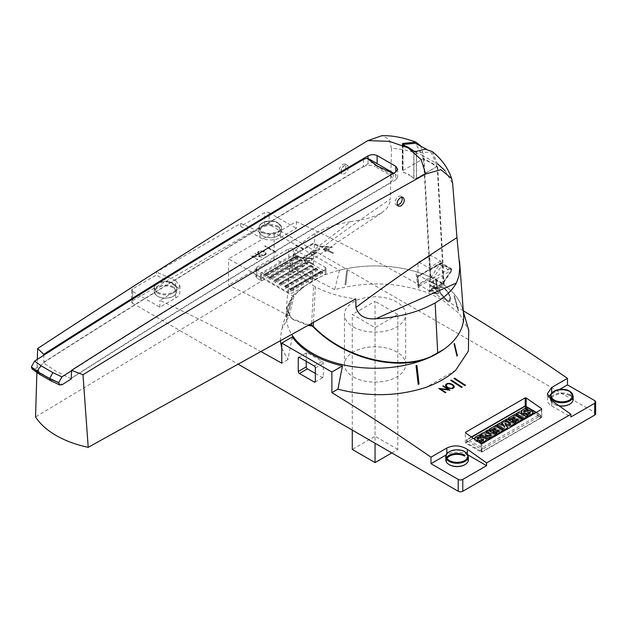 <?xml version="1.0" encoding="UTF-8"?>
<svg xmlns="http://www.w3.org/2000/svg" width="627" height="627" viewBox="0 0 627 627"><rect width="100%" height="100%" fill="white"/><g stroke="black" fill="none" stroke-linecap="round" stroke-linejoin="round"><path stroke-width="0.47" stroke-dasharray="3.13 2.35" d="M71.251 378.904L56.085 371.302L43.929 363.127A9656.396 5575.151 120 0 0 35.112 368.778L32.149 369.005M39.054 374.005L41.766 373.716L35.112 368.778M408.843 174.455L408.389 174.714L408.843 174.455L409.298 175.239L408.389 174.714A47.785 27.588 0 0 0 403.036 172.111A1.771 1.027 0 0 1 402.816 172.01A1.771 1.027 0 0 1 402.299 171.289A1.771 1.027 0 0 1 402.816 170.56L423.523 158.607L430.765 162.315L437.191 166.5L416.485 178.452A1.771 1.027 0 0 1 413.985 178.452A1.771 1.027 0 0 1 413.796 178.334A47.785 27.588 0 0 0 409.298 175.239M408.914 174.431L408.483 174.635L409.345 175.137L408.914 174.431L408.483 174.635A47.887 27.643 0 0 0 402.973 171.97A1.575 0.909 180 0 1 402.315 171.226A1.575 0.909 180 0 1 402.777 170.583L423.029 158.89A78.046 45.058 0 0 1 436.611 166.727L416.359 178.429A1.575 0.909 180 0 1 413.961 178.311A47.887 27.643 0 0 0 409.345 175.137M278.216 226.449A11.278 6.513 0 0 0 265.926 225.038A11.278 6.513 0 0 0 258.967 231.057A11.278 6.513 0 0 0 262.266 235.658L262.266 235.658A11.278 6.513 0 0 0 278.216 235.658A11.278 6.513 0 0 0 281.523 231.057A11.278 6.513 0 0 0 278.216 226.449M277.761 227.24A10.635 6.137 0 0 0 262.721 227.24A10.635 6.137 0 0 0 262.721 235.924A10.635 6.137 0 0 0 262.729 235.924A10.635 6.137 0 0 0 277.761 235.924A10.635 6.137 0 0 0 277.761 227.24M569.872 394.838A11.278 6.513 0 0 0 557.583 393.427A11.278 6.513 0 0 0 550.616 399.438M550.631 399.807A11.278 6.513 0 0 0 553.923 404.047L553.923 404.047A11.278 6.513 0 0 0 558.931 405.724M569.637 404.172A10.635 6.137 0 0 0 569.418 395.621A10.635 6.137 0 0 0 554.378 395.621A10.635 6.137 0 0 0 554.378 404.305L554.378 404.305A10.635 6.137 0 0 0 559.182 405.904M173.405 286.962A11.278 6.513 0 0 0 161.115 285.551A11.278 6.513 0 0 0 154.156 291.571A11.278 6.513 0 0 0 157.455 296.171L157.455 296.171A11.278 6.513 0 0 0 173.405 296.171A11.278 6.513 0 0 0 176.712 291.571A11.278 6.513 0 0 0 173.405 286.962M172.95 287.754A10.635 6.137 0 0 0 157.91 287.754A10.635 6.137 0 0 0 157.91 296.438L157.91 296.438A10.635 6.137 0 0 0 172.95 296.438A10.635 6.137 0 0 0 172.95 287.754M446.557 457.616A11.278 6.513 0 0 0 445.805 459.952M447.035 458.47A10.635 6.137 0 0 0 449.567 464.819M353.409 376.945A30.613 17.674 0 0 0 386.773 380.777A30.613 17.674 0 0 0 405.669 364.444A30.613 17.674 0 0 0 396.703 351.951A30.613 17.674 0 0 0 363.339 348.118A30.613 17.674 0 0 0 344.442 364.444A30.613 17.674 0 0 0 353.409 376.945M353.409 326.957A30.613 17.674 0 0 0 386.773 330.79A30.613 17.674 0 0 0 405.669 314.456A30.613 17.674 0 0 0 396.703 301.963A30.613 17.674 0 0 0 363.339 298.131A30.613 17.674 0 0 0 344.442 314.456A30.613 17.674 0 0 0 353.409 326.957M439.449 288.444L440.311 287.237L443.602 288.02C446.737 290.56 448.854 293.702 449.951 297.449L449.52 300.662L446.479 299.761L440.444 292.778L446.471 299.769L449.504 300.67L449.943 297.449C448.846 293.71 446.73 290.567 443.587 288.02L440.303 287.244L439.441 288.444L440.436 292.785L439.449 288.444M280.316 340.767L281.476 329.865L289.086 315.961L293.898 296.547A88.611 51.163 0 0 0 287.668 308.602A88.611 51.163 0 0 0 286.445 317.09A88.611 51.163 0 0 0 291.696 334.45M292.331 336.958L287.903 359.639L281.75 348.016M290.897 302.386L286.492 317.771A94.074 54.314 180 0 1 286.821 317.246L291.226 301.861A89.387 51.602 0 0 0 290.897 302.386L290.912 302.386A89.371 51.594 180 0 1 291.241 301.861L286.837 317.246A94.058 54.306 0 0 0 286.508 317.771L290.912 302.386M463.557 314.519A88.611 51.163 0 0 0 462.444 308.602A88.611 51.163 0 0 0 437.717 280.912A88.611 51.163 0 0 0 339.473 270.237L274.117 232.499L228.549 258.81L293.898 296.547A88.611 51.163 180 0 1 304.612 286.053L291.202 298.013L286.445 309.37L291.9 319.167L308.045 325.382M339.473 270.237L334.653 289.65C367.163 281.053 398.474 282.205 428.586 293.107L442.011 299.596L459.34 313.586L468.737 330.202M440.789 294.251L446.651 300.466L450.037 301.485L450.499 297.872C449.285 293.679 446.926 290.16 443.43 287.315L439.731 286.445L439.112 286.97L439.715 286.453L443.414 287.315C446.91 290.16 449.269 293.687 450.492 297.88L450.029 301.493L446.643 300.474L440.773 294.259C438.735 290.991 438.179 288.561 439.096 286.97C438.187 288.553 438.751 290.983 440.789 294.251M454.019 295.583L458.165 310.639A94.074 54.314 180 0 1 458.611 311.133L454.465 296.077A89.387 51.602 0 0 0 454.019 295.583L454.003 295.591A89.371 51.594 180 0 1 454.45 296.085L458.603 311.141A94.058 54.306 0 0 0 458.149 310.647L454.003 295.591M455.688 370.22L426.07 387.321M463.275 310.765A1933.394 1116.256 -120 0 0 431.015 291.696A1933.394 1116.256 -120 0 0 296.336 221.621L280.496 230.76C273.685 234.067 266.851 234.474 259.993 231.982A1933.394 1116.256 -120 0 0 240.737 223.392L156.429 272.071L156.429 275.057L132.618 288.804L132.618 300.647L264.547 224.482A3.221 1.857 180 0 1 269.101 224.482L594.709 412.464A3.221 1.857 180 0 1 595.65 413.781M324.59 249.977C323.979 248.966 324.629 248.59 326.542 248.848L326.542 249.899L324.59 249.977L324.183 249.46L326.542 249.844L326.542 248.794C324.629 248.543 323.979 248.919 324.59 249.922M326.542 248.848L326.542 249.899M326.542 249.844L326.542 248.794M323.266 249.334C325.084 247.736 326.62 247.751 327.874 249.381L328.713 248.895A1933.394 1116.256 60 0 1 329.465 249.272L327.96 250.142A1933.394 1116.256 60 0 1 333.493 252.932L332.741 253.371A1933.394 1116.256 -120 0 0 327.2 250.581L325.695 251.451A1933.394 1116.256 -120 0 0 324.935 251.074L325.781 250.588L323.25 249.444L325.781 250.643L324.935 251.129A1933.394 1116.256 60 0 1 325.695 251.505L327.2 250.581M327.2 250.635A1933.394 1116.256 60 0 1 332.741 253.418L333.493 252.987A1933.394 1116.256 -120 0 0 327.96 250.197L329.465 249.327A1933.394 1116.256 -120 0 0 328.713 248.95L327.874 249.436C326.62 247.806 325.084 247.79 323.266 249.381M303.711 260.62C305.529 259.022 307.065 259.045 308.319 260.667L309.166 260.181A1933.394 1116.256 60 0 1 309.918 260.558L308.406 261.435A1933.394 1116.256 60 0 1 313.947 264.218L313.194 264.657A1933.394 1116.256 -120 0 0 307.653 261.867L306.141 262.744A1933.394 1116.256 -120 0 0 305.388 262.36L306.227 261.874L303.703 260.738L306.227 261.929L305.388 262.415A1933.394 1116.256 60 0 1 306.141 262.791L307.653 261.921A1933.394 1116.256 60 0 1 313.194 264.704L313.947 264.273A1933.394 1116.256 -120 0 0 308.406 261.483L309.918 260.613A1933.394 1116.256 -120 0 0 309.166 260.236L308.319 260.722C307.065 259.092 305.529 259.076 303.711 260.675M305.035 261.263C304.432 260.252 305.083 259.876 306.995 260.134L306.995 261.185L305.035 261.263L304.636 260.754L306.995 261.13L306.995 260.08C305.083 259.829 304.432 260.205 305.035 261.208M306.995 260.134L306.995 261.185M306.995 261.13L306.995 260.08M397.377 205.107A5.008 2.892 -60 0 1 396.076 204.904A5.008 2.892 -60 0 1 395.041 202.615A5.008 2.892 -60 0 1 398.584 196.478A5.008 2.892 -60 0 1 401.092 196.227A5.008 2.892 -60 0 1 401.868 197.137M402.064 197.771A5.008 2.892 -60 0 1 402.126 198.524A5.008 2.892 -60 0 1 398.584 204.661M348.236 167.409A5.008 2.892 120 0 0 347.201 165.113A5.008 2.892 120 0 0 345.375 165.042A5.008 2.892 120 0 0 344.693 165.363A5.008 2.892 120 0 0 341.151 171.5A5.008 2.892 120 0 0 341.213 172.253A5.008 2.892 120 0 0 342.185 173.797A5.008 2.892 120 0 0 344.693 173.546A5.008 2.892 120 0 0 348.236 167.409M308.821 324.951L291.68 318.438L286.492 307.975L293.812 294.549L312.411 280.677L318.743 277.589A88.611 51.163 180 0 1 430.506 277.181L430.012 277.463L430.906 277.871L429.722 256.271L430.059 255.495L430.968 255.55L436.008 258.222L440.632 261.13L441.8 263.246L442.976 284.846L443.689 285.356L437.191 166.5M391.804 452.913L397.839 449.426L397.839 314.456L375.056 327.615L352.272 314.456L375.056 301.305L375.056 436.274L352.272 449.426M397.839 314.456L375.056 301.305M445.099 170.787L452.663 183.578M432.152 151.515L437.497 163.749L444.175 285.073A88.611 51.163 180 0 1 463.588 314.872M289.447 268.834L350.375 221.786C336.848 223.886 325.052 227.805 314.989 233.542C299.33 242.829 290.834 254.296 289.494 267.933L289.455 271.585L290.458 274.845L291.249 274.164L291.97 270.488C324.676 245.157 357.461 221.378 390.315 199.143L391.483 148.262C403.427 149.163 414.212 151.695 423.828 155.849L430.506 277.181M350.375 221.786L366.474 218.776L376.325 215.594L381.749 212.749L386.256 208.979L388.458 205.93L389.814 202.631L390.315 199.143M443.689 285.356L444.175 285.073M430.012 277.463L423.523 158.607M440.632 261.13L428.876 267.917L419.212 262.337A1.709 0.988 -120 0 0 418.358 262.251A1.709 0.988 -120 0 0 418.005 263.034L418.005 285.316L419.487 286.171A1.615 0.933 60 0 1 418.35 284.203L418.35 276.311A1.615 0.933 60 0 1 418.679 275.574A1.615 0.933 60 0 1 419.487 275.653L428.602 280.912A1.615 0.933 60 0 1 429.738 282.887L429.738 290.779A1.615 0.933 60 0 1 429.409 291.516A1.615 0.933 60 0 1 428.602 291.437L430.083 292.292L442.976 284.846M430.906 277.871L418.005 285.316M428.876 267.917A1.709 0.988 60 0 1 430.083 270.01L430.083 292.292M420.599 145.793L423.828 155.849M391.483 148.262L389.038 139.084L381.741 135.738M313.461 322.38L315.334 286.813A85.766 49.517 0 0 0 355.783 298.899M304.612 286.053L318.743 277.589M291.97 270.488L292.629 262.439A85.766 49.517 0 0 0 313.571 285.794L315.334 286.813M292.629 262.439L35.551 416.924M36.883 372.556L37.306 359.389M342.366 172.198L339.967 172.511C338.384 170.089 339.325 167.338 342.773 164.258L345.171 163.945C346.755 166.367 345.814 169.118 342.366 172.198M43.929 363.127L43.749 355.266M363.448 159.446L363.448 166.719A9655.001 5574.343 120 0 0 43.929 362.43M71.541 370.729A9666.153 5580.786 -60 0 1 390.77 175.223L392.236 174.04M369.507 159.258L375.299 165.324L375.299 166.672L390.77 175.607L393.223 179.04L390.77 182.488A9655.001 5574.343 -60 0 0 71.541 378.01M363.448 166.719C367.398 164.815 371.349 164.799 375.299 166.672M395.794 174.533L395.794 179.831L397.675 177.175L395.794 174.533L393.576 173.256M393.223 173.052L377.109 163.749C374.068 162.307 371.027 162.315 367.994 163.78A9655.001 5574.343 120 0 0 43.749 362.257M395.794 179.831A9655.001 5574.343 120 0 0 71.541 378.308M50.669 380.714L53.052 380.228L62.434 384.547M375.299 165.324L390.77 174.259L392.784 173.256M418.35 276.311L439.88 263.873L431.525 276.593A1.615 0.933 -120 0 0 432.661 278.568L419.487 286.171M429.738 290.779L443.101 283.428L442.466 283.169L450.821 271.115L441.706 265.848A1.615 0.933 120 0 0 442.16 264.531A1.615 0.933 0 0 0 439.88 264.531L441.706 265.848L433.351 277.91A1.615 0.933 120 0 1 432.661 278.568L441.776 283.827A1.615 0.933 -120 0 0 442.584 283.906A1.615 0.933 -120 0 0 442.921 283.169L451.275 270.456L429.738 282.887M428.602 291.437L441.776 283.827A1.615 0.933 -60 0 0 442.466 283.169L431.525 276.593L418.35 284.203M252.438 256.184L257.909 259.343L257.462 259.602L250.761 255.738L260.315 256.545L254.836 253.386L255.283 253.128L261.984 256.992L252.438 256.239L261.984 257.046L255.283 253.175L254.836 253.433L260.315 256.6L250.761 255.785L257.462 259.656L257.909 259.398L252.438 256.239M263.677 255.644L260.166 255.087L257.626 252.885L257.956 251.584L259.241 250.847L263.724 251.208L265.934 252.861L266.263 254.154L263.677 255.698L266.263 254.201L265.299 252.172L263.724 251.262L260.205 250.706L257.626 252.203L258.583 254.233L260.166 255.142L263.677 255.698M276.17 252.101L275.598 252.43L264.665 246.121L265.229 245.792L276.17 252.101L265.229 245.839L264.665 246.168L275.598 252.485L276.17 252.156M288.702 288.279A3.221 1.857 0 0 0 293.256 288.279L325.154 269.861A3.221 1.857 0 0 0 326.103 268.544A3.221 1.857 0 0 0 325.154 267.235L293.256 248.817A3.221 1.857 0 0 0 288.702 248.817L256.804 267.235A3.221 1.857 0 0 0 255.855 268.544A3.221 1.857 0 0 0 256.804 269.861L288.702 288.279L288.702 292.621A3.221 1.857 0 0 0 293.256 292.621L325.154 274.203A3.221 1.857 0 0 0 326.103 272.886A3.221 1.857 0 0 0 325.154 271.569L297.817 255.785A3.221 1.857 0 0 0 293.256 255.785L261.357 274.203A3.221 1.857 0 0 0 260.417 275.519A3.221 1.857 0 0 0 261.357 276.836L261.357 280.778A3.221 1.857 180 0 1 260.417 279.462A3.221 1.857 180 0 1 261.357 278.153L293.256 259.735A3.221 1.857 180 0 1 297.817 259.735L293.256 257.101A3.221 1.857 0 0 0 288.702 257.101L256.804 275.519A3.221 1.857 0 0 0 255.855 276.836A3.221 1.857 0 0 0 256.804 278.153L261.357 280.778M297.817 259.735L297.817 255.785M269.101 224.482L269.101 212.639A3.221 1.857 0 0 0 264.547 212.639L240.737 226.386L259.993 237.5A14.499 8.37 0 0 0 280.496 237.5L296.336 228.361L296.336 221.621M269.101 212.639L296.336 228.361M559.582 389.461L551.642 394.046A14.499 8.37 0 0 0 550.984 394.446M548.304 397.056A14.499 8.37 0 0 0 547.395 399.963A14.499 8.37 0 0 0 551.642 405.888L570.899 417.002M132.618 291.437L132.618 303.28A3.221 1.857 180 0 1 131.678 301.963L131.678 290.121A3.221 1.857 180 0 0 132.618 291.437L159.846 307.159L175.685 298.013A14.499 8.37 0 0 0 179.933 292.096A14.499 8.37 0 0 0 175.685 286.178L156.429 275.057M131.678 290.121A3.221 1.857 180 0 1 132.618 288.804M467.977 454.928L467.334 454.559A14.499 8.37 0 0 0 446.832 454.559L446.189 454.928M464.819 464.685A10.635 6.137 0 0 0 464.599 456.135M541.618 417.59L481.92 452.059L481.011 452.059L465.328 442.85L525.214 408.122L526.124 408.122L541.618 417.065L541.618 417.59L541.618 409.29L541.618 417.065M481.246 451.275L466.88 442.976A1.066 0.619 180 0 1 466.566 442.537A1.066 0.619 180 0 1 466.88 442.098L524.368 408.906A1.066 0.619 180 0 1 525.881 408.906L540.255 417.206A1.066 0.619 180 0 1 540.568 417.645A1.066 0.619 180 0 1 540.255 418.084L482.759 451.275A1.066 0.619 180 0 1 481.246 451.275L481.246 449.089L466.88 440.789A1.066 0.619 -60 0 1 467.632 439.48A1.066 0.619 -120 0 0 467.099 439.425A1.066 0.619 -120 0 0 466.88 439.919L466.88 442.098M431.744 288.984L431.925 288.31L433.759 288.326A92.13 53.193 180 0 1 435.428 289.141L438.038 292.127L438.014 293.467L436.267 293.389A93.533 54 0 0 0 434.597 292.574L431.885 289.666L434.582 292.582A93.517 53.993 180 0 1 436.259 293.397L438.007 293.475L438.03 292.135L435.42 289.149A92.114 53.177 0 0 0 433.743 288.334L431.917 288.318L431.87 289.674L431.737 288.992M433.555 292.198L434.668 293.013A93.682 54.087 180 0 1 436.376 293.844L437.944 294.087L438.696 293.326L437.975 291.21L435.357 288.71A91.981 53.107 0 0 0 433.649 287.871L431.415 288.012L431.94 290.599L431.415 288.012L433.641 287.879A91.965 53.099 180 0 1 435.35 288.718L437.967 291.218L438.688 293.334L437.936 294.087L436.368 293.851A93.666 54.079 0 0 0 434.66 293.021L433.547 292.206M263.324 255.346L265.746 253.951L264.837 252.367L263.293 251.474L260.55 250.949L258.136 252.344L259.045 253.927L263.324 255.393L259.045 253.982L258.136 252.399L260.55 251.004L264.837 252.422L265.746 253.998L263.324 255.393M293.162 254.805L303.084 249.076A1933.394 1116.256 -120 0 0 294.941 245.126L295.591 244.749A1933.394 1116.256 60 0 1 303.734 248.7L313.508 243.057A1933.394 1116.256 60 0 1 319.927 246.207L332.239 246.897L332.036 247.5L319.378 246.795A1933.394 1116.256 -120 0 0 313.359 243.832L294.612 254.664L313.359 243.887A1933.394 1116.256 60 0 1 319.378 246.842L332.036 247.555L332.239 246.944L319.927 246.254A1933.394 1116.256 -120 0 0 313.508 243.111L303.734 248.754A1933.394 1116.256 -120 0 0 295.591 244.804L294.941 245.181A1933.394 1116.256 60 0 1 303.084 249.131L293.162 254.86A1933.394 1116.256 60 0 1 299.824 258.128L299.824 258.081A1933.394 1116.256 -120 0 0 293.162 254.805L293.162 254.86M294.612 254.664A1933.394 1116.256 60 0 1 300.372 257.493L312.685 258.183L312.489 258.786L299.824 258.081M299.824 258.128L312.489 258.841L312.685 258.238L300.372 257.548A1933.394 1116.256 -120 0 0 294.612 254.711M313.837 251.231A1933.394 1116.256 60 0 1 314.488 251.552L313.187 252.305A1933.394 1116.256 -120 0 0 312.536 251.983L313.837 251.231L312.536 252.03A1933.394 1116.256 60 0 1 313.187 252.352L314.488 251.599A1933.394 1116.256 -120 0 0 313.837 251.278M317.097 250.048L315.789 250.8A1933.394 1116.256 -120 0 0 315.138 250.479L316.447 249.726A1933.394 1116.256 60 0 1 317.097 250.048L317.097 250.095A1933.394 1116.256 -120 0 0 316.447 249.773L315.138 250.526A1933.394 1116.256 60 0 1 315.789 250.847L317.097 250.095M319.049 248.221A1933.394 1116.256 60 0 1 319.699 248.543L318.398 249.295A1933.394 1116.256 -120 0 0 317.748 248.974L319.049 248.221L317.748 249.021A1933.394 1116.256 60 0 1 318.398 249.342L319.699 248.59A1933.394 1116.256 -120 0 0 319.049 248.268M305.365 256.819L304.064 257.572A1933.394 1116.256 -120 0 0 303.413 257.25L304.714 256.498A1933.394 1116.256 60 0 1 305.365 256.819L305.365 256.874A1933.394 1116.256 -120 0 0 304.714 256.545L303.413 257.297A1933.394 1116.256 60 0 1 304.064 257.626L305.365 256.874M307.316 254.993A1933.394 1116.256 60 0 1 307.975 255.314L306.666 256.067A1933.394 1116.256 -120 0 0 306.015 255.745L307.316 254.993L306.015 255.792A1933.394 1116.256 60 0 1 306.666 256.122L307.975 255.369A1933.394 1116.256 -120 0 0 307.316 255.04M310.577 253.81L309.276 254.562A1933.394 1116.256 -120 0 0 308.625 254.241L309.926 253.488A1933.394 1116.256 60 0 1 310.577 253.81L310.577 253.857A1933.394 1116.256 -120 0 0 309.926 253.535L308.625 254.288A1933.394 1116.256 60 0 1 309.276 254.609L310.577 253.857M315.922 252.853L310.937 252.587L311.815 255.228L315.922 252.853L311.815 255.275L310.937 252.642L315.922 252.908M310.224 252.234L317.176 252.61L311.447 255.918L310.224 252.234L311.447 255.965L317.176 252.665L310.224 252.289M442.819 386.067L442.819 386.114A1933.394 1116.256 60 0 1 448.289 389.688M440.413 389.006L449.857 390.292M445.444 392.784L445.891 392.58M438.743 388.419L438.743 388.474A1933.394 1116.256 60 0 1 445.444 392.839M448.532 383.685L451.268 384.398A1933.394 1116.256 60 0 1 452.812 385.409L453.721 387.125M447.325 384.014L448.532 383.74M446.643 384.406L447.325 384.061M446.118 385.135L446.643 384.461M454.246 386.514L454.238 387.306M453.917 387.894L454.238 387.361M452.631 388.638L453.917 387.948M445.601 384.853L446.565 387.094A1933.394 1116.256 60 0 1 448.14 388.129L450.374 388.803L452.631 388.685M464.944 385.613L465.516 385.339M454.011 378.473L454.011 378.52A1933.394 1116.256 60 0 1 464.944 385.668M450.703 380.377L450.703 380.432A1933.394 1116.256 60 0 1 461.637 387.572L462.209 387.243A1933.394 1116.256 -120 0 0 462.17 387.22M347.515 270.676A89.387 51.602 0 0 0 346.598 270.848A89.371 51.594 180 0 1 347.523 270.684L345.916 284.454A94.058 54.306 0 0 0 344.999 284.627L346.606 270.856L344.999 284.619A94.074 54.314 180 0 1 345.916 284.446L347.515 270.676M454.457 343.478L454.442 343.471A89.371 51.594 180 0 1 454.066 343.886L456.95 356.065A92.624 53.475 0 0 0 456.958 356.058L456.95 356.065M429.761 281.225L429.848 281.672A90.359 52.166 180 0 1 437.082 285.222L436.314 281.335A89.065 51.422 0 0 0 435.851 281.084L436.533 284.525A90.21 52.08 0 0 0 433.696 283.059L433.32 281.186A89.583 51.72 0 0 0 432.842 280.951L433.21 282.824A90.21 52.08 0 0 0 429.761 281.225L429.754 281.233A90.194 52.072 180 0 1 433.202 282.832L432.834 280.951A89.567 51.712 180 0 1 433.312 281.194L433.688 283.067A90.194 52.072 180 0 1 436.525 284.533L435.843 281.092A89.05 51.414 180 0 1 436.306 281.343L437.074 285.23A90.343 52.159 0 0 0 429.84 281.68L429.754 281.233M416.093 273.928L418.272 287.84A94.074 54.314 180 0 1 419.126 288.099A94.058 54.306 0 0 0 418.264 287.848L416.085 273.936A89.371 51.594 180 0 1 416.947 274.195L419.118 288.106L416.947 274.187A89.387 51.602 0 0 0 416.093 273.928M430.577 285.387L430.671 285.834A91.738 52.966 180 0 1 437.912 289.376L437.137 285.489A90.445 52.221 0 0 0 436.674 285.238L437.356 288.679A91.589 52.88 0 0 0 434.519 287.221L434.143 285.34A90.962 52.519 0 0 0 433.665 285.105L434.033 286.986A91.589 52.88 0 0 0 430.577 285.387L430.569 285.395A91.573 52.872 180 0 1 434.025 286.986L433.649 285.113A90.946 52.511 180 0 1 434.135 285.348L434.503 287.229A91.573 52.872 180 0 1 437.348 288.686L436.666 285.246A90.429 52.206 180 0 1 437.129 285.497L437.905 289.384A91.722 52.95 0 0 0 430.663 285.841L430.569 285.395M416.892 365.376L416.884 365.369A89.371 51.594 180 0 1 416.03 365.627L418.201 384.335A94.058 54.306 0 0 0 418.209 384.335L418.201 384.335M175.685 286.178L175.685 280.653A1933.394 1116.256 -120 0 0 156.429 272.071M175.685 280.653L179.933 285.7L175.685 291.273L159.846 300.419A1933.394 1116.256 -120 0 1 260.879 351.543M287.903 359.639L281.75 363.19M289.086 315.961A1933.394 1116.256 -120 0 0 228.549 285.167L228.549 258.81M334.653 289.65A1933.394 1116.256 -120 0 0 274.117 258.857L228.549 285.167M132.618 303.28L238.103 364.177M131.678 301.963A3.221 1.857 180 0 1 132.618 300.647M159.846 307.159L159.846 300.419M315.357 373.457A1933.394 1116.256 60 0 1 322.184 377.423A1.615 0.933 -120 0 0 322.999 377.501A1.615 0.933 -120 0 0 323.336 376.764L323.336 363.346A1.615 0.933 -120 0 0 322.192 361.371L307.387 352.821A1.615 0.933 -120 0 0 306.579 352.742A1.615 0.933 -120 0 0 306.242 353.479L306.242 361.371M240.737 223.392L240.737 226.386M274.117 258.857L274.117 232.499M288.702 292.621L261.357 276.836M321.055 271.836L322.874 272.886L322.012 271.358L321.055 271.13L321.055 271.836L289.157 290.254L290.975 291.304L290.975 290.207L290.019 289.149L289.157 290.254M322.874 272.886L290.975 291.304M315.953 268.889L317.771 269.939L316.909 268.411L315.953 268.184L315.953 268.889L284.055 287.307L285.873 288.357L285.873 287.26L284.917 286.202L284.055 287.307M317.771 269.939L285.873 288.357M310.851 265.942L312.669 266.992L280.771 285.41L278.944 284.36L310.851 265.942L310.843 265.237L279.289 283.459L278.944 284.36M305.741 262.995L307.567 264.045L275.668 282.463L273.842 281.413L305.741 262.995L305.741 262.29L274.187 280.512L273.842 281.413M300.639 260.048L302.465 261.098L270.558 279.517L268.74 278.466L300.639 260.048L300.639 259.343L269.077 277.565L268.74 278.466M295.536 257.101L297.355 258.152L265.456 276.57L263.638 275.519L295.536 257.101L295.536 256.396L263.975 274.618L263.638 275.519M290.019 289.149L321.424 271.021L290.019 289.149M284.917 286.202L316.322 268.074L284.917 286.202M265.456 275.472L264.5 274.414L295.536 256.396L297.018 257.25L265.456 275.472L265.456 276.57M264.5 274.414L263.975 274.618L264.5 274.414M270.566 278.419L269.602 277.361L300.639 259.343L302.12 260.197L270.566 278.419L270.558 279.517M269.602 277.361L269.077 277.565L269.602 277.361M280.771 284.313L279.814 283.255L310.843 265.237L312.332 266.091L280.771 284.313L280.771 285.41M279.814 283.255L279.289 283.459L279.814 283.255M306.705 262.517L307.222 263.144L275.668 281.366L274.704 280.308L274.187 280.512L305.741 262.29L306.705 262.517L275.3 280.653M275.668 281.366L275.668 282.463M297.018 257.25L297.355 258.152M302.12 260.197L302.465 261.098M312.332 266.091L312.669 266.992M307.222 263.144L307.567 264.045M488.355 436.768L485.243 436.282L490.283 439.198L488.731 439.825M485.243 436.282L485.243 434.973M486.097 432.316L487.743 431.368L495.792 436.016L492.806 437.466M487.743 431.368L487.743 430.059M480.674 435.444L483.213 433.978L483.213 432.669M483.213 433.978L491.207 435.263L491.207 433.955M491.207 435.263L488.065 433.445M496.945 426.054L499.28 424.698L499.28 423.39M506.161 425.255L505.064 424.996L507.886 429.033L504.759 430.569M505.064 424.996L505.064 423.687M505.323 421.211L506.89 420.309L514.947 424.957L511.703 426.564M506.89 420.309L506.89 419.001M499.28 424.698L504.602 427.779L504.602 426.462M504.602 427.779L503.073 425.576M501.545 423.397L503.073 422.512L503.073 421.203M503.073 422.512L510.629 424.275L510.629 422.966M510.629 424.275L506.812 422.073M516.193 414.941L518.545 413.585L526.602 418.233L524.243 419.322M518.545 413.585L518.545 412.268M532.636 414.478A3.778 2.179 180 0 1 532.182 415.043A11.082 6.403 180 0 1 528.365 417.143L528.365 416.939M524.556 411.618A3.362 1.936 0 0 0 523.835 412.252A0.839 0.486 0 0 0 524.979 412.911A52.644 30.394 0 0 0 527.769 412.3A4.624 2.673 180 0 1 530.622 412.143A3.119 1.803 180 0 1 532.66 413.295A3.778 2.179 180 0 1 532.793 413.851M532.66 413.295L532.66 411.986M530.622 412.143L530.622 410.834M527.769 412.3L527.769 410.991M524.979 412.911L524.979 411.602M524.023 412.778L524.023 411.469M521.186 412.919A4.083 2.359 180 0 1 521.789 411.688A14.531 8.386 180 0 1 526.053 409.447L527.715 410.403M526.053 409.447L526.053 408.138M526.813 416.25A8.896 5.134 0 0 0 529.854 414.87L529.854 413.561M529.854 414.87A1.34 0.776 0 0 0 530.168 414.369A1.34 0.776 0 0 0 530.168 414.322L530.168 413.115M530.168 414.322L529.713 413.655M529.713 414.016A3.033 1.748 0 0 0 529.078 414.039M521.789 411.688L521.789 410.379M514.955 423.288L518.553 421.211L517.416 420.56M518.553 421.211L518.553 419.902M508.34 419.471L514.289 416.038L522.346 420.686L516.154 423.985M512.196 421.172L515.339 419.361L515.339 418.052M515.339 419.361L514.211 418.703M514.289 416.038L514.289 414.729M495.8 434.346L499.398 432.269L498.261 431.619M499.398 432.269L499.398 430.961M489.185 430.53L495.134 427.097L503.191 431.744L497.007 435.044M493.041 432.23L496.192 430.42L496.192 429.103M496.192 430.42L495.056 429.761M495.134 427.097L495.134 425.788M485.972 441.416A3.778 2.179 180 0 1 485.517 441.98A11.082 6.403 180 0 1 481.701 444.088L481.701 443.83M477.899 438.555A3.362 1.936 0 0 0 477.178 439.19A0.839 0.486 0 0 0 478.323 439.848A52.644 30.394 0 0 0 481.105 439.237A4.624 2.673 180 0 1 483.958 439.08A3.119 1.803 180 0 1 486.003 440.232A3.778 2.179 180 0 1 486.129 440.797M486.003 440.232L486.003 438.924M483.958 439.08L483.958 437.771M481.105 439.237L481.105 437.928M478.323 439.848L478.323 438.539M477.366 439.715L477.366 438.406M478.229 441.745A4.804 2.774 180 0 1 476.786 441.682A3.323 1.92 180 0 1 474.67 440.483A4.083 2.359 180 0 1 474.521 439.864A4.083 2.359 180 0 1 475.133 438.626A14.531 8.386 180 0 1 479.396 436.384L481.058 437.34M479.396 436.384L479.396 435.075M481.701 444.088L481.199 443.798M480.893 443.618L480.157 443.101M480.157 443.195A8.896 5.134 0 0 0 483.198 441.808L483.198 440.499M483.198 441.808A1.34 0.776 0 0 0 483.511 441.306A1.34 0.776 0 0 0 483.503 441.259L483.503 440.052M483.503 441.259L483.049 440.601M483.049 440.953A3.033 1.748 0 0 0 482.422 440.977M476.786 441.682L476.786 440.734M475.909 440.123A3.323 1.92 180 0 1 474.78 439.331M474.67 440.483L474.67 439.253M475.133 438.626L475.133 437.317M468.361 459.952A11.278 6.513 0 0 0 465.062 455.351M573.172 399.438A11.278 6.513 0 0 0 572.427 397.103M413.961 178.311L413.961 151.899A47.887 27.643 0 0 0 402.973 145.55L402.973 171.97M402.463 144.5L402.315 171.226M402.777 170.583L402.973 145.55M436.611 166.727L436.376 163.772A77.717 44.87 0 0 0 422.802 155.927L415.333 143.293M413.961 151.899L431.117 152.424L436.376 163.772M422.802 155.927L423.029 158.89M375.056 327.615L375.056 443.242M352.272 430.091L352.272 314.456M397.839 449.426L375.056 436.274M41.766 373.716L53.052 380.228M262.572 231.629A10.855 6.27 0 0 0 277.918 231.629A10.855 6.27 0 0 0 277.918 222.773A10.855 6.27 0 0 0 262.572 222.773A10.855 6.27 0 0 0 262.572 231.629M262.266 232.46A11.278 6.513 0 0 0 274.563 233.871A11.278 6.513 0 0 0 281.523 227.852A11.278 6.513 0 0 0 278.216 223.251A11.278 6.513 0 0 0 265.926 221.84A11.278 6.513 0 0 0 258.967 227.852A11.278 6.513 0 0 0 262.266 232.46M573.172 396.24A11.278 6.513 0 0 0 569.872 391.632A11.278 6.513 0 0 0 568.65 391.021M551.65 393.513A11.278 6.513 0 0 0 550.616 396.24M157.753 292.143A10.855 6.27 0 0 0 173.107 292.143A10.855 6.27 0 0 0 173.107 283.279A10.855 6.27 0 0 0 157.753 283.279A10.855 6.27 0 0 0 157.753 292.143M157.455 292.974A11.278 6.513 0 0 0 169.745 294.384A11.278 6.513 0 0 0 176.712 288.365A11.278 6.513 0 0 0 173.405 283.765A11.278 6.513 0 0 0 161.115 282.354A11.278 6.513 0 0 0 154.156 288.365A11.278 6.513 0 0 0 157.455 292.974M468.361 456.754A11.278 6.513 0 0 0 465.062 452.145A11.278 6.513 0 0 0 452.765 450.735A11.278 6.513 0 0 0 445.805 456.754M416.485 151.35L416.485 178.452M413.796 151.083L413.796 178.334M403.036 144.868L403.036 172.111M312.411 280.677L314.989 233.542M430.968 255.55L419.212 262.337M429.722 256.271L418.005 263.034M441.8 263.246L430.083 270.01M402.816 144.265L402.816 170.56M311.682 323.367L313.571 285.794M367.994 163.78L367.994 158.545M390.77 175.223L390.77 182.488M390.77 174.259L390.77 175.607M419.487 275.653L441.016 263.222A1.615 0.933 -120 0 0 440.217 263.136A1.615 0.933 -120 0 0 439.88 263.873A1.615 0.933 180 0 1 442.16 263.873L451.275 269.14A1.615 0.933 180 0 1 451.746 269.798A1.615 0.933 180 0 1 451.275 270.456A1.615 0.933 -120 0 0 450.131 268.481L428.602 280.912M441.016 263.222L450.131 268.481A1.615 0.933 -60 0 1 450.938 268.403A1.615 0.933 -60 0 1 451.275 269.14L451.275 269.798A1.615 0.933 -60 0 1 450.821 271.115L451.275 271.115A1.615 0.933 0 0 0 451.746 270.456A1.615 0.933 0 0 0 451.275 269.798L442.16 264.531L442.16 263.873A1.615 0.933 120 0 0 441.823 263.136A1.615 0.933 120 0 0 441.016 263.222M325.154 267.235L325.154 271.569M293.256 248.817L293.256 257.101M594.709 400.622L594.709 412.464M280.496 237.5L280.496 230.76M481.011 452.059L481.011 443.697M481.92 452.059L481.92 443.759M465.516 443.117L465.516 442.591M525.214 408.122L525.214 406.092M526.124 408.122L526.124 406.5M551.642 394.046L551.642 393.317M551.642 405.888L551.642 400.582M306.242 353.479L307.387 352.821M314.221 365.98L322.192 361.371M315.357 367.955L323.336 363.346M322.184 377.423L323.336 376.764M175.685 298.013L175.685 291.273M264.547 224.482L264.547 212.639M259.993 237.5L259.993 231.982M293.256 288.279L293.256 292.621M325.154 269.861L325.154 274.203M256.804 269.861L256.804 278.153M256.804 267.235L256.804 275.519M288.702 248.817L288.702 257.101M446.832 454.559L446.832 453.83M467.334 454.559L467.334 453.83M322.537 271.985L290.975 290.207M322.012 271.358L290.614 289.494M317.434 269.038L285.873 287.26M316.909 268.411L285.504 286.547M296.493 256.631L265.096 274.759M301.595 259.57L270.198 277.706M311.807 265.464L280.402 283.6M261.357 274.203L261.357 278.153M293.256 259.735L293.256 255.785M523.835 412.252L523.835 411.304M477.178 439.19L477.178 438.242M535.967 412.55L539.494 414.588L482.006 447.78L467.632 439.48L471.661 437.16M524.587 406.233A1.066 0.619 -120 0 0 524.368 406.727A1.066 0.619 180 0 1 525.881 406.727L540.255 415.019A1.066 0.619 180 0 1 540.568 415.458A1.066 0.619 180 0 1 540.255 415.897L482.759 449.089A1.066 0.619 180 0 1 481.246 449.089A1.066 0.619 -60 0 1 482.006 447.78A1.066 0.619 -120 0 1 482.759 449.089L482.759 451.275M471.371 436.956L467.099 439.425A1.066 1.066 0 0 0 466.566 440.358A1.066 0.619 180 0 0 466.88 440.789L466.88 442.976M466.566 442.537L466.566 440.358A1.066 0.619 180 0 1 466.88 439.919L524.368 406.727L524.368 408.906M540.255 418.084L540.255 415.897A1.066 0.619 -120 0 0 539.494 414.588A1.066 0.619 120 0 1 540.035 414.533A1.066 0.619 120 0 1 540.255 415.019L540.255 417.206M525.881 408.906L525.881 406.727A1.066 0.619 120 0 0 525.661 406.233M416.359 178.429L416.359 152.118M281.523 231.057L281.523 227.852L278.02 222.804C271.475 218.674 258.473 221.872 258.967 227.852L258.967 231.057M176.712 291.571L176.712 288.365L173.209 283.318C166.664 279.18 153.662 282.385 154.156 288.365L154.156 291.571M405.669 364.444L405.669 314.456M287.668 308.602L281.476 329.865M462.444 308.602L463.345 311.713M345.375 165.042A6.38 6.38 0 0 0 341.213 172.253M430.059 255.495L418.358 262.251M402.299 144.1L402.299 171.289M289.494 267.933L286.492 307.975L286.445 317.09M381.749 212.749L336.997 242.578L290.818 274.783M397.675 169.196L397.675 177.175M393.223 173.46L393.223 179.04M345.171 163.945L347.201 165.113M339.967 172.511L342.185 173.797M401.092 196.227L403.114 197.395M396.076 204.904L398.294 206.189M429.409 291.516L442.584 283.906A1.615 1.615 0 0 0 443.101 283.428L451.456 271.373A1.615 1.615 0 0 0 451.746 270.456L451.746 269.798A1.615 1.615 0 0 0 450.938 268.403L441.823 263.136A1.615 1.615 0 0 0 440.217 263.136L418.679 275.574M344.442 364.444L344.442 314.456M465.328 442.85L465.328 432.599M541.806 417.331L541.806 409.008M547.395 393.78L547.395 399.963M298.601 357.351L306.579 352.742M315.028 382.109L322.999 377.501M179.933 285.7L179.933 292.096M255.855 268.544L255.855 276.836M326.103 268.544L326.103 272.886M289.666 289.133L321.126 270.974M284.564 286.186L316.024 268.027M264.147 274.399L295.607 256.239M269.249 277.346L300.709 259.186M279.462 283.239L310.921 265.08M274.36 280.293L305.819 262.133M260.417 279.462L260.417 275.519M523.78 412.433L523.78 411.124M530.168 414.369L530.168 413.06M477.116 439.37L477.116 438.061M483.511 441.306L483.511 439.997M474.521 439.864L474.521 439.151M536.281 412.37L540.035 414.533A1.066 1.066 0 0 1 540.568 415.458L540.568 417.645M172.95 296.438L173.405 296.171M157.91 296.438L157.455 296.171M554.378 404.305L553.923 404.047M277.761 235.924L278.216 235.658M262.729 235.924L262.266 235.658M426.603 149.265L431.117 152.424"/><path stroke-width="0.94" d="M392.236 174.04L392.784 173.256L377.767 166.273L366.709 158.2L363.448 159.446A9666.153 5580.786 120 0 0 34.603 361.121L41.178 365.862L38.6 368.77L37.91 371.639L31.35 366.889L32.149 369.005L38.905 373.919L37.886 371.921L49.729 378.684L37.886 371.921M395.794 166.327L395.794 171.963L397.675 169.196L395.794 166.327L377.109 155.543C374.068 154.289 371.035 154.414 367.994 155.911A9666.882 5581.201 120 0 0 43.749 354.294L43.749 355.266M395.794 171.963A9666.882 5581.201 120 0 0 71.541 370.345L82.999 374.719L88.203 447.325L355.783 298.899L355.948 307.426C389.367 282.511 423.037 259.241 456.965 237.625L459.803 267.423L458.925 276.123L456.385 282.989C452.185 290.473 445.099 297.112 435.138 302.904L435.122 302.904C418.617 312.152 398.866 317.434 375.879 318.735L456.385 282.989M381.741 135.738L367.892 140.605L389.445 141.341L408.287 147.956L421.14 159.634L425.702 173.977C311.98 237.139 197.748 304.056 82.999 374.719M550.616 396.24A11.278 6.513 0 0 0 553.923 400.841A11.278 6.513 0 0 0 566.212 402.252A11.278 6.513 0 0 0 573.172 396.24L569.669 391.193C563.124 387.055 550.122 390.26 550.616 396.24L550.616 399.438A11.278 6.513 0 0 0 550.631 399.807M465.062 455.351A11.278 6.513 0 0 0 446.557 457.616M445.805 456.754L445.805 459.952A11.278 6.513 0 0 0 449.104 464.56A11.278 6.513 0 0 0 449.112 464.56A11.278 6.513 0 0 0 465.054 464.56A11.278 6.513 0 0 0 468.361 459.952L468.361 456.754L464.858 451.706C458.313 447.568 445.311 450.774 445.805 456.754A11.278 6.513 0 0 0 449.104 461.354A11.278 6.513 0 0 0 461.401 462.765A11.278 6.513 0 0 0 468.361 456.754M464.599 456.135A10.635 6.137 0 0 0 447.035 458.47M291.696 334.45A88.611 51.163 0 0 0 312.395 353.267A88.611 51.163 0 0 0 428.813 357.758A88.611 51.163 0 0 0 443.477 349.6A88.611 51.163 0 0 0 463.557 314.519M281.75 348.016L280.316 340.767M260.879 351.543A1933.394 1116.256 -120 0 1 281.75 363.19L281.75 343.071L292.331 336.958A88.916 51.336 0 0 0 312.183 354.443A88.916 51.336 0 0 0 342.46 365.902L337.914 389.163L331.879 392.651L331.879 372.007L342.46 365.902M463.345 311.713L468.737 330.202L468.4 351.096L455.688 370.22A95.414 55.09 180 0 1 426.07 387.321C397.973 396.46 368.582 397.079 337.914 389.163M456.965 356.073L454.081 343.886A89.387 51.602 0 0 0 454.457 343.478L457.334 355.658A92.631 53.483 180 0 1 456.965 356.073A92.624 53.475 0 0 0 457.318 355.65L454.442 343.486M418.209 384.343L416.038 365.635A89.387 51.602 0 0 0 416.892 365.376L419.063 384.085A94.074 54.314 180 0 1 418.209 384.343A94.058 54.306 0 0 0 419.055 384.077L416.892 365.376M446.832 453.83L446.832 448.023L430.992 457.169A1933.394 1116.256 -120 0 0 331.879 392.651M446.832 448.023C453.634 444.841 460.469 445.248 467.334 449.261A1933.394 1116.256 -120 0 1 486.591 462.93L486.591 465.673L462.781 479.42A3.221 1.857 0 0 1 458.219 479.42L430.992 463.698L430.992 457.169M559.582 389.461L567.474 384.9L567.474 378.371L551.642 387.51L547.395 393.78L551.642 400.582A1933.394 1116.256 -120 0 1 570.899 414.259L486.591 462.93M567.474 378.371A1933.394 1116.256 -120 0 0 463.275 310.765M445.891 392.526L445.444 392.784A1933.394 1116.256 -120 0 0 438.743 388.419L448.289 389.633A1933.394 1116.256 -120 0 0 442.819 386.067L443.265 385.809A1933.394 1116.256 60 0 1 449.959 390.174L440.413 388.959A1933.394 1116.256 60 0 1 445.891 392.526M452.631 388.638L448.14 388.074A1933.394 1116.256 -120 0 0 446.565 387.047L445.601 385.636L445.93 384.265L448.187 383.363L451.699 384.077A1933.394 1116.256 60 0 1 453.282 385.111L454.238 387.306L452.631 388.638M464.944 385.613A1933.394 1116.256 -120 0 0 454.011 378.473L454.575 378.144A1933.394 1116.256 60 0 1 465.516 385.284L464.944 385.613M462.209 387.196L461.637 387.517A1933.394 1116.256 -120 0 0 450.703 380.377L451.275 380.048A1933.394 1116.256 60 0 1 462.209 387.196M481.011 443.697A1933.394 1116.256 -120 0 0 465.516 432.896L465.516 432.324L465.516 432.896L465.516 432.324L525.214 397.855L526.124 397.91A1933.394 1116.256 -120 0 1 541.618 408.702L541.618 409.29L481.92 443.759L481.011 443.697M541.618 408.702L541.618 409.29L541.618 408.702M401.868 197.137A5.008 2.892 -60 0 1 402.064 197.771A6.38 6.38 0 0 1 397.902 204.974A5.008 2.892 -60 0 1 397.377 205.107M36.883 372.556L35.551 416.924A88.681 51.195 0 0 0 56.085 435.467A88.681 51.195 0 0 0 88.203 447.325M71.541 370.345L71.251 378.199A9655.001 5574.343 -60 0 1 71.541 378.01M58.672 382.658L49.69 378.442L52.88 372.618L61.916 376.898L58.672 382.713L59.863 385.017L62.434 384.547A9656.396 5575.151 120 0 1 71.251 378.904L71.251 378.199M308.045 325.382L312.395 326.087C344.058 359.138 397.22 371.231 428.813 357.758L443.477 349.6L437.709 353.009L435.138 302.904M425.702 173.985L440.867 169.69L451.652 178.507C447.991 167.879 441.486 158.882 432.152 151.515L425.122 149.163L416.485 151.35L413.985 151.217L408.843 147.635L402.816 144.774L402.299 144.1L402.816 143.45L415.975 142.157L420.599 145.793M437.505 163.741L445.099 170.787M451.652 178.507L452.655 183.578L456.965 237.625M459.56 261.161L463.588 314.872A88.611 51.163 180 0 1 443.477 349.6M400.496 197.583C397.016 200.648 396.28 203.516 398.294 206.189L400.912 206.001C404.399 202.944 405.136 200.076 403.114 197.395L400.496 197.583M355.948 307.426C358.66 315.875 365.306 319.645 375.879 318.735M437.701 353.017C407.526 372.085 348.479 362.367 313.257 326.369L313.461 322.38M313.257 326.369L311.58 325.397L308.821 324.951M37.306 359.389L37.651 348.541C148.552 275.653 258.63 206.338 367.892 140.605M37.651 348.541L43.749 354.294M31.35 366.889L34.603 361.121M61.916 376.898A9666.153 5580.786 -60 0 1 71.541 370.729M366.709 158.2L369.507 159.258L393.223 172.95L392.784 173.256M58.672 382.713L49.729 378.684M49.737 378.763L50.575 380.66L59.863 385.017M50.575 380.66L38.905 373.919M37.886 371.85L31.35 366.936M398.584 204.661A5.008 2.892 -60 0 1 397.902 204.974M550.984 394.446A14.499 8.37 0 0 0 548.304 397.056M567.474 384.9L594.709 400.622A3.221 1.857 180 0 1 595.65 401.938A3.221 1.857 180 0 1 594.709 403.255L570.899 417.002L570.899 414.259M559.182 405.904A10.635 6.137 0 0 0 569.41 404.305A10.635 6.137 0 0 0 569.637 404.172M486.591 465.673L467.977 454.928M446.189 454.928L430.992 463.698M449.112 464.56L449.567 464.819A10.635 6.137 0 0 0 464.599 464.819A10.635 6.137 0 0 0 464.819 464.685M443.265 385.809L442.858 386.091M449.92 390.198A1933.394 1116.256 -120 0 0 443.265 385.864M440.413 388.959L440.413 389.006A1933.394 1116.256 -120 0 1 445.844 392.557M448.289 389.633L438.853 388.411M447.027 386.796A1933.394 1116.256 60 0 1 448.571 387.807L451.307 388.466L453.125 387.792L453.721 387.071L452.812 385.354A1933.394 1116.256 -120 0 0 451.268 384.351L448.532 383.685L447.325 384.014L446.118 385.08L447.027 386.851L446.416 386.083M446.118 385.08L446.416 386.028M448.571 387.807L448.571 387.854A1933.394 1116.256 -120 0 0 447.027 386.851M449.786 388.223L448.571 387.854M451.307 388.466L449.786 388.278M447.216 383.528L445.601 384.907M448.187 383.363L447.216 383.575M449.473 383.403L448.187 383.41M450.429 383.646L449.473 383.458M451.699 384.077L450.429 383.7M453.282 385.111L453.282 385.158A1933.394 1116.256 -120 0 0 451.699 384.132M453.909 385.918L453.282 385.158M454.246 386.569L453.909 385.973M453.721 387.071L451.307 388.521M454.575 378.144L454.05 378.496M465.469 385.307A1933.394 1116.256 -120 0 0 454.575 378.191M451.275 380.048L450.742 380.409M462.17 387.22A1933.394 1116.256 -120 0 0 451.275 380.103M595.65 401.938L595.65 413.781A3.221 1.857 180 0 1 594.709 415.098L462.781 491.262A3.221 1.857 180 0 1 458.219 491.262L458.219 479.42M238.103 364.177L458.219 491.262M281.75 343.071L331.879 372.007M299.416 373.48A1933.394 1116.256 -120 0 1 314.213 382.023A1.615 0.933 -120 0 0 315.028 382.109A1.615 0.933 -120 0 0 315.357 381.373L315.357 367.955A1.615 0.933 -120 0 0 314.221 365.98L299.408 357.429A1.615 0.933 -120 0 0 298.601 357.351A1.615 0.933 -120 0 0 298.272 358.088L298.272 371.505A1.615 0.933 -120 0 0 299.416 373.48L307.387 368.88A1933.394 1116.256 60 0 1 315.357 373.457M306.242 361.371L306.242 366.897A1.615 0.933 -120 0 0 307.387 368.88M490.283 438.924L490.283 437.889L488.731 438.782L480.674 434.135L483.213 432.669L491.207 433.955L486.097 431L487.743 430.059L495.792 434.707L493.183 436.212L485.243 434.973L490.283 437.889M488.731 439.825L488.731 438.782M492.806 437.466L488.355 436.768M493.183 437.254L493.183 436.212M495.792 435.741L495.792 434.707M488.496 439.958L480.674 435.444L480.674 434.135M488.065 433.445L486.097 432.316L486.097 431M504.759 430.569L496.945 426.054L496.945 424.745L499.28 423.39L504.602 426.462L501.545 422.081L503.073 421.203L510.629 422.966L505.323 419.902L506.89 419.001L514.947 423.648L512.04 425.325L505.064 423.687L507.886 427.724L504.994 429.393L496.945 424.745M504.994 430.435L504.994 429.393M507.886 428.766L507.886 427.724M511.703 426.564L506.161 425.255M512.04 426.368L512.04 425.325M514.947 424.683L514.947 423.648M503.073 425.576L501.545 423.397L501.545 422.081M506.812 422.073L505.323 421.211L505.323 419.902M526.602 417.958L526.602 416.924L524.243 418.28L516.193 413.632L518.545 412.268L526.602 416.924M524.243 419.322L524.243 418.28M524.007 419.455L516.193 414.941L516.193 413.632M532.182 413.734A11.082 6.403 180 0 1 528.365 415.834L526.813 414.941A8.896 5.134 0 0 0 529.854 413.561A1.34 0.776 0 0 0 530.168 413.06A1.34 0.776 0 0 0 530.168 413.005L529.713 412.707A3.033 1.748 0 0 0 528.42 412.84L526.319 413.303A4.804 2.774 180 0 1 523.443 413.436A3.323 1.92 180 0 1 521.327 412.237A4.083 2.359 180 0 1 521.186 411.61A4.083 2.359 180 0 1 521.789 410.379A14.531 8.386 180 0 1 526.053 408.138L527.715 409.094A11.811 6.819 0 0 0 524.744 410.207A3.362 1.936 0 0 0 523.835 410.936A0.839 0.486 0 0 0 524.979 411.602A52.644 30.394 0 0 0 527.769 410.991A4.624 2.673 180 0 1 530.622 410.834A3.119 1.803 180 0 1 532.66 411.986A3.778 2.179 180 0 1 532.793 412.542A3.778 2.179 180 0 1 532.182 413.734L532.182 414.737M528.365 416.939L528.365 415.834M532.793 412.542L532.793 413.851A3.778 2.179 180 0 1 532.636 414.478M527.715 409.094L527.715 410.403A11.811 6.819 0 0 0 524.744 411.516L524.744 410.207M528.185 417.041L526.813 416.25L526.813 414.941M529.713 413.655L529.713 412.707M529.078 414.039A3.033 1.748 0 0 0 528.42 414.157L528.42 412.84M528.42 414.157L526.319 414.612L526.319 413.303M526.319 414.612A4.804 2.774 180 0 1 523.443 414.745L523.443 413.436M523.443 414.745A3.323 1.92 180 0 1 521.327 413.546L521.327 412.237M521.327 413.546A4.083 2.359 180 0 1 521.186 412.919L521.186 411.61M517.416 420.56L516.719 420.153L513.576 421.971L512.196 421.172L512.196 419.863L515.339 418.052L513.442 416.955L509.845 419.032L508.34 418.162L514.289 414.729L522.346 419.377L516.389 422.81L514.955 421.979L518.553 419.902L516.719 418.844L513.576 420.662L512.196 419.863M513.576 421.971L513.576 420.662M516.719 420.153L516.719 418.844M516.154 423.985L514.955 423.288L514.955 421.979M516.389 423.852L516.389 422.81M522.346 420.411L522.346 419.377M514.211 418.703L513.442 418.264L513.442 416.955M513.442 418.264L509.845 420.341L509.845 419.032M509.845 420.341L508.34 419.471L508.34 418.162M498.261 431.619L497.564 431.211L494.421 433.03L493.041 432.23L493.041 430.921L496.192 429.103L494.295 428.014L490.69 430.091L489.185 429.221L495.134 425.788L503.191 430.435L497.242 433.868L495.8 433.038L499.398 430.961L497.564 429.903L494.421 431.721L493.041 430.921M494.421 433.03L494.421 431.721M497.564 431.211L497.564 429.903M497.007 435.044L495.8 434.346L495.8 433.038M497.242 434.911L497.242 433.868M503.191 431.47L503.191 430.435M495.056 429.761L494.295 429.323L494.295 428.014M494.295 429.323L490.69 431.4L490.69 430.091M490.69 431.4L489.185 430.53L489.185 429.221M474.78 439.331A3.323 1.92 180 0 1 474.67 439.174A4.083 2.359 180 0 1 474.521 438.547A4.083 2.359 180 0 1 475.133 437.317A14.531 8.386 180 0 1 479.396 435.075L481.058 436.031L481.058 437.34A11.811 6.819 0 0 0 478.08 438.453L478.08 437.144A3.362 1.936 0 0 0 477.178 437.881A0.839 0.486 0 0 0 478.323 438.539A52.644 30.394 0 0 0 481.105 437.928A4.624 2.673 180 0 1 483.958 437.771A3.119 1.803 180 0 1 486.003 438.924A3.778 2.179 180 0 1 486.129 439.48A3.778 2.179 180 0 1 485.517 440.671A11.082 6.403 180 0 1 481.701 442.772L480.157 441.878A8.896 5.134 0 0 0 483.198 440.499A1.34 0.776 0 0 0 483.511 439.997A1.34 0.776 0 0 0 483.503 439.95L483.049 439.645A3.033 1.748 0 0 0 481.763 439.786L479.663 440.24A4.804 2.774 180 0 1 476.786 440.373A3.323 1.92 180 0 1 475.909 440.123M481.701 443.83L481.701 442.772M486.129 439.48L486.129 440.797A3.778 2.179 180 0 1 485.972 441.416M481.058 436.031A11.811 6.819 0 0 0 478.08 437.144M480.157 443.101L480.157 441.878M483.049 440.601L483.049 439.645M482.422 440.977A3.033 1.748 0 0 0 481.763 441.094L481.763 439.786M481.763 441.094L479.663 441.549L479.663 440.24M479.663 441.549A4.804 2.774 180 0 1 478.229 441.745M558.931 405.724A11.278 6.513 0 0 0 569.872 404.047A11.278 6.513 0 0 0 573.172 399.438L573.172 396.24M572.427 397.103A11.278 6.513 0 0 0 569.872 394.838M426.603 149.265L415.333 143.293L402.463 144.5M375.056 443.242L375.056 462.585L391.804 452.913M375.056 462.585L352.272 449.426L352.272 430.091M52.88 372.618L41.178 365.862M554.221 400.018A10.855 6.27 0 0 0 569.567 400.018A10.855 6.27 0 0 0 569.567 391.154A10.855 6.27 0 0 0 554.221 391.154A10.855 6.27 0 0 0 554.221 400.018M568.65 391.021A11.278 6.513 0 0 0 551.65 393.513M449.41 460.531A10.855 6.27 0 0 0 464.756 460.531A10.855 6.27 0 0 0 464.756 451.667A10.855 6.27 0 0 0 449.41 451.667A10.855 6.27 0 0 0 449.41 460.531M402.816 143.45L402.816 144.265M311.58 325.397L311.682 323.367M377.109 163.647L377.109 155.543M367.994 158.545L367.994 155.911M525.214 406.092L525.214 397.855M526.124 406.5L526.124 397.91M551.642 393.317L551.642 387.51M462.781 491.262L462.781 479.42M594.709 403.255L594.709 415.098M298.272 358.088L299.408 357.429M314.213 382.023L315.357 381.365M298.272 371.505L306.242 366.897M467.334 453.83L467.334 449.261M485.517 441.674L485.517 440.671M536.281 412.37L525.661 406.233A1.066 0.619 120 0 0 525.128 406.288L535.967 412.55M525.661 406.233A1.066 1.066 0 0 0 524.587 406.233A1.066 0.619 -120 0 1 525.128 406.288L471.661 437.16M381.631 135.738C391.64 135.307 403.083 137.446 415.975 142.157M393.223 172.95L393.223 173.46M474.521 439.151L474.521 438.547M524.587 406.233L471.371 436.956M464.599 464.819L465.054 464.56M569.41 404.305L569.872 404.047"/></g></svg>
